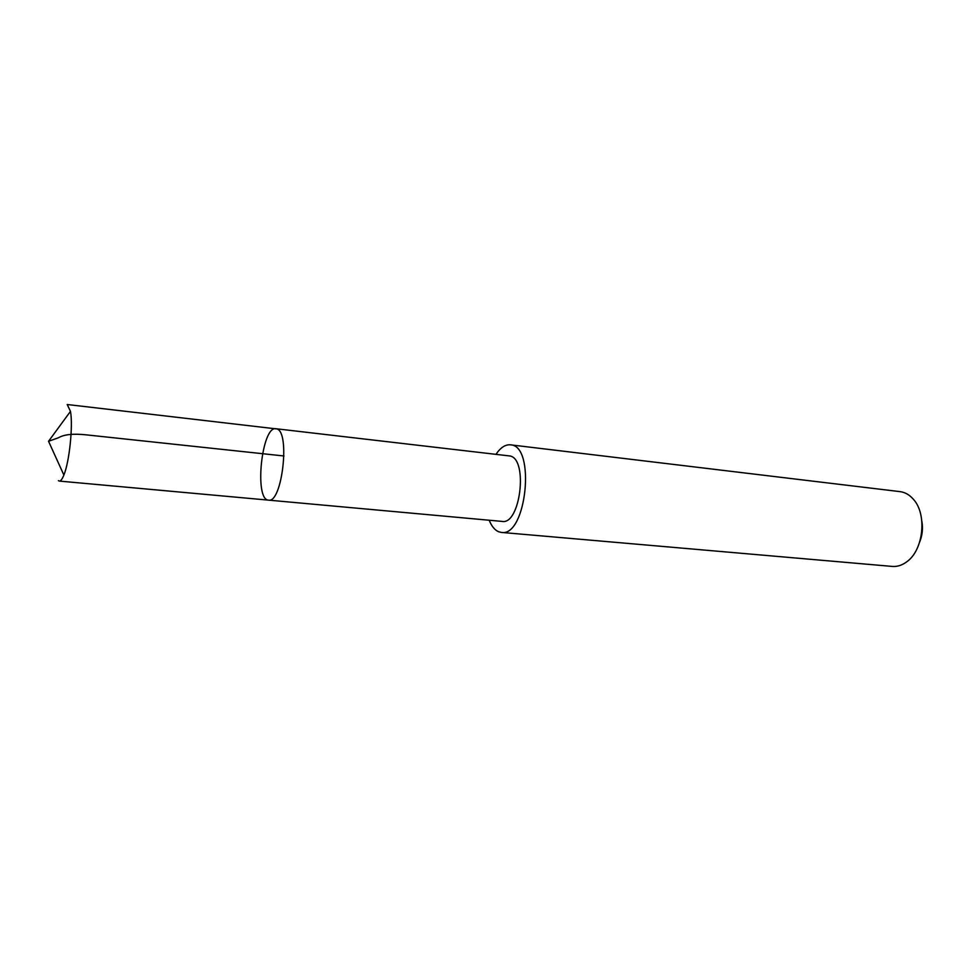 <?xml version="1.0" encoding="UTF-8"?>
<svg xmlns="http://www.w3.org/2000/svg" width="971" height="971" viewBox="0 0 971 971"><rect width="100%" height="100%" fill="white"/><g stroke="black" fill="none" stroke-linecap="round" stroke-linejoin="round"><path stroke-width="1.46" d="M275.958 428.733L510.163 456.006C528.321 459.465 520.262 525.056 502.165 521.415L268.566 500.138C282.039 503.561 290.39 431.986 276.856 428.951L275.958 428.733C261.697 425.711 253.989 500.174 268.566 500.138C282.039 503.561 290.39 431.986 276.856 428.951L67.217 404.519L70.47 411.364C73.177 425.468 69.414 461.808 63.88 475.05C62.241 479.152 60.712 481.167 59.292 481.082L58.394 480.657M496.035 454.258C500.55 447.546 505.345 444.402 510.418 444.827C536.004 445.216 526.476 537.279 501.352 532.411L498.596 531.744C494.749 530.069 491.617 526.233 489.202 520.238M510.418 444.827L900.008 491.629C905.081 492.273 909.56 494.846 913.444 499.337C927.232 514.254 923.542 549.841 906.999 561.614C902.277 565.219 897.362 566.821 892.264 566.421L501.352 532.411M921.855 521.209C923.093 528.321 922.377 535.227 919.707 541.939M283.969 455.982L86.116 434.838C73.262 433.491 64.086 434.45 58.6 437.703L48.55 441.283L63.88 475.05M268.566 500.138L59.292 481.082M48.55 441.283L70.47 411.364"/></g></svg>
